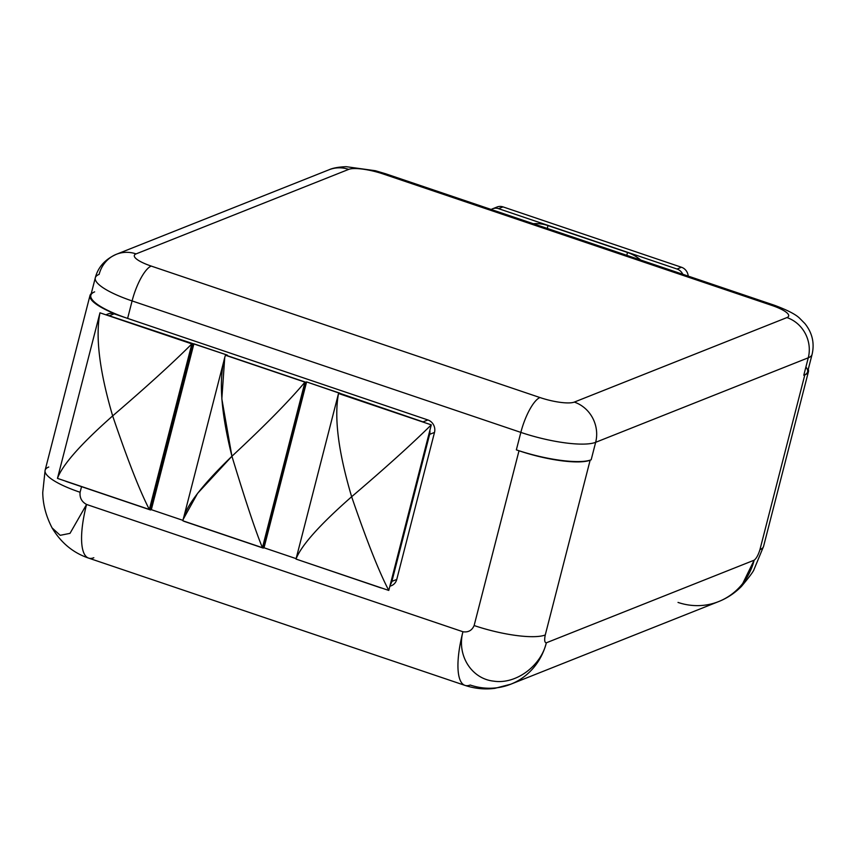 <?xml version="1.0" encoding="UTF-8"?>
<svg xmlns="http://www.w3.org/2000/svg" width="855" height="855" viewBox="0 0 855 855"><rect width="100%" height="100%" fill="white"/><g stroke="black" fill="none" stroke-linecap="round" stroke-linejoin="round"><path stroke-width="1.28" d="M93.826 557.738A66.412 19.718 108.7 0 1 88.61 558.101C73.199 552.907 61.015 542.829 52.059 527.866L60.181 535.316L70.003 533.36L86.569 504.461A66.412 19.718 108.7 0 0 88.61 558.101A66.412 19.718 -71.3 0 1 86.569 504.461L70.003 533.36L60.192 535.326L52.07 527.877C45.988 516.078 42.889 504.29 42.75 492.469L45.112 470.282A56.644 13.242 -165.6 0 0 80.092 492.277C79.568 497.77 81.727 501.832 86.569 504.461C81.727 501.832 79.568 497.77 80.092 492.277L81.535 486.655L80.092 492.277A56.644 13.242 -165.6 0 1 45.112 470.282L89.989 295.509A56.644 13.242 14.4 0 1 91.25 293.618A56.644 13.242 14.4 0 0 124.969 317.504L114.132 313.838L109.269 315.773L227.302 355.092L226.489 355.413L305.791 382.238L306.603 381.918L423.011 421.878L427.874 419.955L127.619 318.402A59.583 13.926 -165.6 0 1 94.638 291.865M89.989 295.509A56.644 13.242 14.4 0 0 124.969 317.504L114.132 313.838L109.269 315.773A9.993 9.255 -111.7 0 0 107.516 315.367A9.993 9.255 -111.7 0 1 109.269 315.773L193.102 344.127L150.512 509.986L66.679 481.632L150.512 509.986L193.102 344.127L193.903 343.806L227.302 355.092L226.447 355.584L305.791 382.238L263.212 548.098L183.9 521.272L263.212 548.098L264.024 547.777L306.603 381.918L340.001 393.215L339.146 393.695L423.011 421.878L427.874 419.955A9.993 9.255 68.3 0 1 434.5 432.427L396.752 579.455A9.993 9.255 68.3 0 1 389.88 586.135M88.61 558.101L464.981 685.389A66.412 19.718 108.7 0 0 470.197 685.026A66.412 61.496 -111.7 0 0 510.788 684.203A66.412 61.496 -111.7 0 0 546.334 642.8C544.592 642.704 544.229 640.096 545.266 634.966C544.229 640.096 544.592 642.704 546.334 642.8L754.153 560.196C756.354 558.529 758.278 555.013 759.945 549.626L804.822 374.864L803.786 375.27L808.274 357.796L595.657 442.313L591.168 459.787L590.142 460.193L545.266 634.966A56.644 13.242 -165.6 0 1 474.13 625.539L519.006 450.767A56.644 13.242 14.4 0 0 590.142 460.193L545.266 634.966A56.644 13.242 -165.6 0 1 474.13 625.539C471.981 630.477 468.241 632.55 462.94 631.749A66.412 19.718 108.7 0 0 464.981 685.389A66.412 19.718 -71.3 0 1 462.94 631.749L86.569 504.461L462.94 631.749C468.241 632.55 471.981 630.477 474.13 625.539L519.006 450.767L516.356 449.869L520.845 432.395L132.097 300.928L127.619 318.402L427.874 419.955A9.993 9.255 68.3 0 1 434.5 432.427L429.638 434.351L391.889 581.389L396.752 579.455L434.5 432.427L429.638 434.351A9.993 9.255 -111.7 0 0 429.862 430.407A9.993 9.255 -111.7 0 1 429.638 434.351L391.889 581.389L396.752 579.455A9.993 9.255 68.3 0 1 391.398 585.686L389.837 586.306M808.445 371.626L763.568 546.388A56.644 13.242 -165.6 0 1 759.945 549.626L804.822 374.864A56.644 13.242 14.4 0 0 808.445 371.626A56.644 13.242 14.4 0 0 808.253 369.349A56.644 13.242 14.4 0 1 804.822 374.864L803.786 375.27L808.274 357.796L595.657 442.313A32.233 29.84 -111.7 0 0 574.293 402.096L786.921 317.579A27.349 6.391 14.4 0 0 771.776 305.395L383.04 173.928A27.349 6.391 14.4 0 0 348.701 169.376L136.073 253.892A27.349 6.391 14.4 0 0 151.217 266.076L539.954 397.543A27.349 6.391 14.4 0 0 574.293 402.096L786.921 317.579A32.233 29.84 68.3 0 1 808.274 357.796A59.583 13.926 14.4 0 0 812.09 354.387A59.583 13.926 -165.6 0 1 808.274 357.796A32.233 29.84 -111.7 0 0 786.921 317.579A27.349 6.391 14.4 0 0 771.776 305.395L383.04 173.928A32.233 9.565 -71.3 0 1 385.573 173.747A32.233 9.565 108.7 0 0 383.04 173.928A27.349 6.391 14.4 0 0 348.701 169.376L136.073 253.892A32.233 29.84 -111.7 0 0 116.376 254.288A32.233 29.84 -111.7 0 0 99.127 274.38A59.583 13.926 14.4 0 0 95.311 277.79A59.583 13.926 14.4 0 0 132.097 300.928L127.619 318.402A59.583 13.926 -165.6 0 1 90.822 295.274L95.311 277.79C98.026 267.177 105.047 259.343 116.376 254.288A32.233 29.84 68.3 0 1 136.073 253.892A27.349 6.391 14.4 0 0 151.217 266.076A32.233 9.565 108.7 0 0 132.097 300.928A59.583 13.926 -165.6 0 1 95.311 277.79M678.015 602.422A66.412 61.496 -111.7 0 0 718.606 601.589L510.788 684.203A66.412 61.496 68.3 0 0 546.334 642.8C540.862 666.387 515.49 684.641 493.645 681.136C471.522 678.827 456.559 655.219 462.94 631.749C456.559 655.219 471.522 678.827 493.645 681.136C515.49 684.641 540.862 666.387 546.334 642.8L754.153 560.196A66.412 61.496 68.3 0 1 718.606 601.589A66.412 61.496 -111.7 0 0 754.153 560.196L741.157 586.712L754.153 560.196C756.354 558.529 758.278 555.013 759.945 549.626A56.644 13.242 -165.6 0 0 763.568 546.388L754.11 569.259C753.768 571.022 749.546 576.751 741.445 586.423M45.112 470.282A56.644 13.242 -165.6 0 1 48.735 467.033M296.119 558.636L264.024 547.777L263.212 548.098L305.791 382.238L306.603 381.918L264.024 547.777L296.119 558.636M131.146 319.599L410.336 414.012L131.146 319.599M380.432 587.738L296.632 559.266L380.432 587.738A9.993 9.255 -111.7 0 0 381.907 588.112A9.993 9.255 -111.7 0 1 380.432 587.738M183.002 520.374L151.324 509.666L150.512 509.986L151.324 509.666L193.903 343.806L151.324 509.666L183.002 520.374M65.269 481.023A9.993 9.255 -111.7 0 0 66.679 481.632A9.993 9.255 -111.7 0 1 65.269 481.023M105.892 314.811L108.019 313.967A9.993 9.255 68.3 0 1 114.132 313.838A9.993 9.255 68.3 0 0 106.234 314.929M390.211 584.841A9.993 9.255 -111.7 0 0 391.889 581.389A9.993 9.255 -111.7 0 1 390.211 584.841M424.679 422.627A9.993 9.255 -111.7 0 0 423.011 421.878A9.993 9.255 -111.7 0 1 424.679 422.627M99.971 312.812L57.467 478.383L149.347 509.462L191.862 343.892L99.971 312.812L191.862 343.892C172.731 363.012 146.323 387.026 112.657 415.904C99.511 371.188 95.279 336.827 99.971 312.812C95.279 336.827 99.511 371.188 112.657 415.904C80.787 444.076 62.394 464.906 57.467 478.383L99.971 312.812M338.516 393.492C333.984 417.625 338.366 452.038 351.64 496.734C319.685 524.81 301.142 545.586 296.012 559.063L338.516 393.492L296.012 559.063L388.779 590.431L431.283 424.86L338.516 393.492L431.283 424.86C411.939 443.991 385.391 467.952 351.64 496.734C338.366 452.038 333.984 417.625 338.516 393.492M224.726 357.689L221.83 398.836L231.929 456.249L197.548 493.399L183.248 519.231M681.478 267.252A9.768 9.042 68.3 0 1 688.222 276.101A9.768 9.042 68.3 0 0 681.478 267.252L503.007 206.889L681.478 267.252L677.021 269.026L681.478 267.252M494.938 208.225A9.768 9.042 68.3 0 1 503.007 206.889L498.551 208.663L677.021 269.026A9.768 9.042 68.3 0 1 682.792 274.263A9.768 9.042 -111.7 0 0 677.021 269.026L498.551 208.663A9.768 9.042 -111.7 0 0 492.576 208.791A9.768 9.042 -111.7 0 0 491.219 209.475A9.768 9.042 68.3 0 1 498.551 208.663L503.007 206.889A9.768 9.042 68.3 0 0 497.044 207.017L492.576 208.791M640.705 260.038A40.826 37.802 -111.7 0 0 627.495 252.471L547.98 225.581A40.826 37.802 -111.7 0 0 533.306 223.711A40.826 37.802 68.3 0 1 547.98 225.581A20.317 6.028 108.7 0 0 547.318 228.445A20.317 6.028 -71.3 0 1 547.98 225.581L627.495 252.471A20.317 6.028 108.7 0 0 626.833 255.346A20.317 6.028 -71.3 0 1 627.495 252.471A40.826 37.802 68.3 0 1 640.705 260.038M116.376 254.288L329.004 169.782A32.233 29.84 68.3 0 1 348.701 169.376A32.233 29.84 -111.7 0 0 329.004 169.782C332.841 168.018 338.548 166.982 346.147 166.682L375.377 170.722L385.573 173.747L774.309 305.224A32.233 9.565 108.7 0 0 771.776 305.395A32.233 9.565 -71.3 0 1 774.309 305.224C787.551 310.13 796.091 314.565 799.917 318.541L804.918 323.596C812.282 332.819 814.676 343.09 812.09 354.387L807.601 371.861A59.583 13.926 -165.6 0 1 803.786 375.27A59.583 13.926 -165.6 0 0 805.902 367.041M591.168 459.787A59.583 13.926 -165.6 0 1 516.356 449.869L520.845 432.395A59.583 13.926 14.4 0 0 595.657 442.313L591.168 459.787A59.583 13.926 -165.6 0 1 516.356 449.869L519.006 450.767A56.644 13.242 14.4 0 0 590.142 460.193L591.168 459.787M151.217 266.076L539.954 397.543A32.233 9.565 108.7 0 0 520.845 432.395L132.097 300.928A32.233 9.565 -71.3 0 1 151.217 266.076M574.293 402.096A32.233 29.84 68.3 0 1 595.657 442.313A59.583 13.926 -165.6 0 1 520.845 432.395A32.233 9.565 -71.3 0 1 539.954 397.543A27.349 6.391 14.4 0 0 574.293 402.096M182.917 520.813C184.969 507.368 201.31 485.843 231.929 456.249C245.449 500.774 255.613 531.254 262.432 547.702L182.917 520.813L262.432 547.702L304.946 382.132L225.431 355.242L304.946 382.132C289.033 401.091 264.697 425.801 231.929 456.249C220.558 410.87 218.388 377.205 225.431 355.242M57.467 478.383C62.394 464.906 80.787 444.076 112.657 415.904C127.609 459.915 139.846 491.091 149.347 509.462L57.467 478.383M296.012 559.063C301.142 545.586 319.685 524.81 351.64 496.734C366.71 540.713 379.086 571.942 388.779 590.431L296.012 559.063M388.779 590.431C379.086 571.942 366.71 540.713 351.64 496.734C385.391 467.952 411.939 443.991 431.283 424.86L388.779 590.431M149.347 509.462C139.846 491.091 127.609 459.915 112.657 415.904C146.323 387.026 172.731 363.012 191.862 343.892L149.347 509.462M262.432 547.702C255.613 531.254 245.449 500.774 231.929 456.249C264.697 425.801 289.033 401.091 304.946 382.132L262.432 547.702M510.788 684.203L494.949 688.318C484.935 689.664 474.942 688.681 464.981 685.389M718.606 601.589C727.124 598.222 734.723 593.178 741.413 586.455M224.459 358.705L183.408 518.579"/></g></svg>
